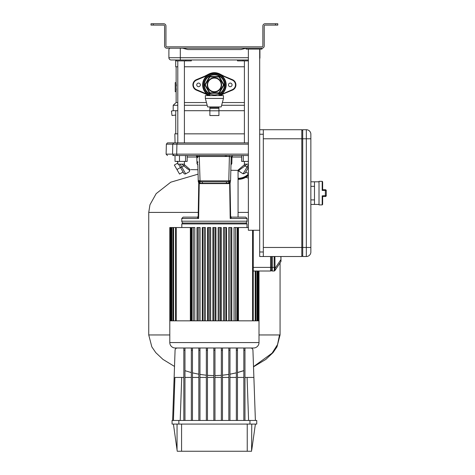 <?xml version="1.0" encoding="UTF-8"?>
<svg xmlns="http://www.w3.org/2000/svg" width="475" height="475" viewBox="0 0 475 475"><rect width="100%" height="100%" fill="white"/><g stroke="black" fill="none" stroke-linecap="round" stroke-linejoin="round"><path stroke-width="0.71" d="M277.804 25.11L275.542 25.11L275.542 23.75L277.804 23.75L277.804 25.11M151.002 23.75L153.271 23.75L153.271 25.11L151.002 25.11L151.002 23.75M275.542 23.75L265.127 23.75A2.262 2.262 0 0 0 262.859 26.012L262.859 45.938A0.908 0.908 0 0 1 261.957 46.847L166.856 46.847A0.908 0.908 0 0 1 165.947 45.938L165.947 26.012A2.262 2.262 0 0 0 163.685 23.75L153.271 23.75M153.271 25.11L163.685 25.11A0.908 0.908 0 0 1 164.588 26.012L164.588 45.938A2.262 2.262 0 0 0 166.856 48.207L261.957 48.207A2.262 2.262 0 0 0 264.219 45.938L264.219 26.012A0.908 0.908 0 0 1 265.127 25.11L275.542 25.11M175.75 115.045L172.021 115.538L171.422 111.061L173.292 110.699M225.672 156.483A14.672 14.672 0 0 1 226.296 155.533M248.372 174.669A14.672 14.672 0 0 1 238.064 178.719A14.672 14.672 0 0 0 248.372 174.669A14.672 14.672 0 0 1 238.064 178.719M224.966 156.483A15.283 15.283 0 0 1 225.554 155.533M248.372 175.501A15.283 15.283 0 0 1 238.064 179.33M301.809 130.625L302.712 129.717L302.712 256.518L301.809 255.615M302.712 129.717L306.333 129.717A4.53 4.53 0 0 1 310.864 134.247L310.864 251.993A4.53 4.53 0 0 1 306.333 256.518L302.712 256.518M306.333 256.518A4.53 4.53 0 0 0 310.864 251.993A4.53 4.53 0 0 1 306.333 256.518L306.333 129.717A4.53 4.53 0 0 1 310.864 134.247A4.53 4.53 0 0 0 306.333 129.717M209.267 74.29L196.371 79.663A5.658 5.658 0 0 0 196.371 90.107L209.499 95.594A11.774 11.774 0 0 1 214.403 73.114A11.774 11.774 0 0 1 219.296 95.594L219.539 95.481M221.089 75.192L218.945 74.023L232.435 79.663A5.658 5.658 0 0 1 232.435 90.107L219.788 95.356M221.053 94.602L232.263 89.692A5.207 5.207 0 0 0 232.263 80.079L221.107 75.204M219.676 95.416L220.893 94.709M209.131 74.361L207.053 75.685L196.543 80.079A5.207 5.207 0 0 0 196.543 89.692L207.053 94.086L209.861 95.748M207.611 84.888A6.792 6.792 0 0 0 214.403 91.681A6.792 6.792 0 0 0 221.196 84.888A6.792 6.792 0 0 0 214.403 78.096A6.792 6.792 0 0 0 207.611 84.888L207.741 86.195M196.745 84.888A1.811 1.811 0 0 0 198.556 86.699A1.811 1.811 0 0 0 200.367 84.888A1.811 1.811 0 0 0 198.556 83.077A1.811 1.811 0 0 0 196.745 84.888M228.445 84.888A1.811 1.811 0 0 0 230.256 86.699A1.811 1.811 0 0 0 232.067 84.888A1.811 1.811 0 0 0 230.256 83.077A1.811 1.811 0 0 0 228.445 84.888M177.792 110.699L173.191 110.699L173.191 105.266L176.136 102.547L176.136 91.681L175.233 91.681L175.233 82.62L176.136 82.62L176.136 66.773M176.136 91.681L176.136 82.62M176.237 83.57L176.385 85.945M204.737 76.166L208.881 74.011C212.557 72.212 216.244 72.212 219.931 74.011L224.069 76.166M224.069 93.605L220.246 95.594M218.494 73.845L212.277 73.304M209.629 74.124L209.024 74.415M208.561 95.594L204.737 93.605M184.407 110.699L209.873 110.699M218.933 110.699L244.405 110.699M176.368 88.908L176.338 89.442M176.273 90.375L176.219 90.915M176.136 102.547L177.792 102.547M184.407 102.547L206.447 102.547M222.365 102.547L244.405 102.547M173.191 105.266L177.792 105.266M184.407 105.266L207.171 105.266M221.635 105.266L244.405 105.266M221.065 83.541L221.196 84.888M270.56 256.518L270.56 271.011A0.908 0.908 0 0 0 271.462 270.109A0.908 0.908 0 0 1 270.56 271.011L259.012 271.011L259.012 320.827L169.795 320.827L169.795 342.564A5.433 5.433 0 0 0 175.233 347.997L184.971 347.997L184.971 420.458M259.012 320.827L259.012 342.564A5.433 5.433 0 0 1 253.579 347.997L244.969 347.997L244.969 420.458M244.969 350.182L243.841 350.182L243.841 347.997L237.47 347.997L237.47 420.458M237.47 350.182L236.342 350.182L236.342 347.997L229.971 347.997L229.971 420.458M229.971 350.182L228.837 350.182L228.837 347.997L199.969 347.997L199.969 420.458M199.969 350.182L198.835 350.182L198.835 347.997L192.47 347.997L192.47 420.458M192.47 350.182L191.336 350.182L191.336 347.997L184.971 347.997M205.348 98.426L207.611 106.917L221.196 106.917L223.464 98.426L223.464 95.594L205.348 95.594L205.348 98.426L223.464 98.426M263.31 251.993L263.31 256.518L259.688 256.518L259.688 251.993L263.31 251.993L263.31 134.247L259.688 134.247L259.688 129.717L263.31 129.717L263.31 134.247M259.688 134.247L259.688 251.993M326.26 191.306L326.26 194.934M322.187 195.819L322.638 196.484L322.638 204.44L322.187 204.891L322.187 195.819L326.26 195.611A0.908 0.908 0 0 1 325.357 196.513L322.638 196.513M322.638 189.751L322.187 190.422L322.187 181.343L322.638 181.8L322.638 189.751M322.638 189.721L325.357 189.721A0.908 0.908 0 0 1 326.26 190.629L326.26 195.611M322.187 181.343L319.016 181.343L319.016 204.891L322.187 204.891M310.864 181.8L314.486 181.8L314.486 204.44L310.864 204.44M246.103 49.109L261.957 49.109L261.957 48.207L246.103 48.207L246.103 49.109M259.688 230.256L248.372 230.256L248.372 49.109M259.688 129.717L259.688 49.109M178.855 420.458L178.855 424.08L172.063 424.08L172.063 420.458L256.749 420.458L256.749 424.08L249.951 424.08L249.951 420.458M251.768 424.08L251.572 451.25L247.243 451.25L247.237 424.08M251.768 449.855L255.39 424.08M181.575 424.08L181.569 451.25L177.24 451.25L173.422 424.08M178.855 424.08L249.951 424.08M247.243 451.25L181.569 451.25M263.31 129.717L301.809 129.717L301.809 256.518L263.31 256.518M310.864 138.777L263.31 138.777L263.31 247.463L310.864 247.463M218.933 106.917L218.482 108.276L210.33 108.276L209.873 107.825L218.933 107.825L218.933 115.538L209.873 115.538L209.873 106.917M224.075 84.888L219.242 93.266L209.57 93.266L209.831 92.809L218.981 92.809L223.553 84.888L218.981 76.962L219.242 76.511L224.075 84.888L223.553 84.888M218.981 76.962L209.831 76.962L205.253 84.888L204.731 84.888L209.57 76.511L219.242 76.511M219.242 93.266L218.981 92.809M209.831 76.962L209.57 76.511M207.213 84.888A7.19 7.19 0 0 0 214.403 92.073A7.19 7.19 0 0 0 221.593 84.888A7.19 7.19 0 0 0 214.403 77.698A7.19 7.19 0 0 0 207.213 84.888M209.873 94.341A10.486 10.486 0 0 1 214.403 74.403A10.486 10.486 0 0 1 218.933 94.341M204.375 84.888A10.028 10.028 0 0 1 214.403 74.854A10.028 10.028 0 0 1 224.438 84.888A10.028 10.028 0 0 1 214.403 94.917A10.028 10.028 0 0 1 204.375 84.888M205.253 84.888L209.831 92.809M184.407 161.417L184.407 164.136L177.792 164.136L177.792 161.417M218.933 110.806L209.873 110.806M175.073 142.898L174.848 133.843L177.792 133.843M244.405 133.843L184.407 133.843M175.75 110.699L175.75 133.843M189.388 171.695L185.689 173.826A1.36 1.36 -116.4 0 1 183.837 173.333L178.529 164.136L180.577 167.687L181.777 167.046L185.689 173.826L189.388 171.695L189.685 170.424L187.857 169.112M183.593 223.007L245.219 223.007L183.593 223.007A1.811 1.811 0 0 1 181.777 221.213L181.753 218.494L183.107 217.123L197.434 217.123C186.841 217.123 186.841 217.123 197.434 217.123L197.434 217.123A1.354 1.098 -90 0 0 197.469 217.123M245.219 223.007A1.811 1.811 0 0 0 247.03 221.213L247.059 218.494L230.191 218.494L230.446 215.816M210.271 183.611L210.585 183.611M184.662 164.95L183.754 165.906L189.685 170.424L190.095 169.605L183.789 164.136M177.733 162.349L177.733 161.417L177.733 162.349L177.044 161.203L177.792 162.355M248.372 164.73L247.03 167.046L248.372 167.449L245.723 172.027L248.229 167.687M238.391 170.929L243.117 173.826L247.03 167.046L245.053 165.906L246.893 164.136M247.059 218.494L245.7 217.123L231.343 217.123L238.064 217.123L238.064 170.929L245.053 165.906L244.15 164.95L237.732 170.388L243.117 173.826L244.969 173.333L245.723 172.027L248.372 173.553M239.364 170.258L238.866 170.602M187.227 168.643L186.236 167.883M167.378 142.898L166.369 144.174L172.752 144.174L173.708 142.898L167.378 142.898L177.246 142.898L176.914 144.174L172.752 144.174L172.55 154.138L176.7 154.138L172.55 154.138L173.832 155.533L248.372 155.533L232.542 155.533L231.183 156.893M248.372 142.898L177.246 142.898M228.451 183.273L229.205 181.8L200.052 181.8L200.052 180.85L228.902 180.85L228.796 181.8L226.771 181.8L226.142 183.273L229.651 183.006L229.746 181.688L228.796 181.8M230.007 182.632C230.464 181.302 230.351 181.426 229.651 183.006L230.191 218.494M230.618 216.594L231.301 217.117L230.624 216.333L230.054 183.623L230.434 181.028M230.523 180.476L229.746 181.688M231.01 164.136L231.818 163.584L231.978 157.035L231.159 157.712M230.969 164.338L231.818 163.584L230.969 164.962M230.452 180.975L230.185 181.783M195.914 155.533L184.407 155.533L196.264 155.533L197.624 156.857L196.264 155.533L196.828 157.035L197.648 157.712L197.624 156.857L199.268 156.483L199.162 155.533L229.395 155.533L229.395 156.483L231.183 156.857L230.565 180.476L229.205 181.8L226.771 181.8M231.058 161.637L231.022 162.984M230.565 180.512L228.902 180.85M228.76 181.8L229.395 156.483L199.411 156.483L199.411 155.533L214.403 155.533M202.671 183.273L200.355 183.273L199.601 181.8L202.035 181.8L202.671 183.273L226.142 183.273M198.805 182.632C198.336 181.284 198.455 181.408 199.156 183.006L200.355 183.273M202.035 181.8L199.061 181.688L199.233 183.611L229.573 183.611M198.366 215.816L198.615 218.494L199.233 183.611L198.924 183.611M198.615 218.494L197.208 217.235M231.539 217.152L230.393 218.363M230.832 170.276L237.732 170.388M245.017 164.136L244.15 164.95M172.734 155.533L173.832 155.533M177.792 154.138L176.7 154.138L177.151 155.533L177.792 155.533L176.552 155.533M229.538 156.483L229.395 155.533L232.987 155.533M232.916 155.533L241.65 155.533L241.65 161.417L248.372 161.417M198.111 156.471L197.606 155.533L195.854 155.533M248.372 154.138L176.7 154.138L176.914 144.174L248.372 144.174M191.051 169.623L197.962 169.735L198.265 181.711M187.162 157.035L196.828 157.035L196.988 163.584L197.838 164.962M197.962 169.735L193.77 169.67M197.814 164.184L196.988 163.584L197.838 164.338M197.784 162.978L197.748 161.637M197.826 164.493L198.241 180.476L200.052 180.85L199.268 156.483M231.183 156.857L232.542 155.533L231.978 157.035L241.65 157.035M198.241 180.476L200.052 181.8M199.061 181.688L198.354 180.975L198.598 181.818M198.491 181.498L198.627 181.8M198.188 216.594L197.505 217.117L198.182 216.339L198.752 183.629L198.354 180.975M197.345 217.128L198.592 218.488L181.753 218.494M181.919 164.136L183.754 165.906L181.777 167.046L180.096 164.136M180.577 167.687L183.837 173.333M180.476 167.515L176.949 169.551L179.55 174.064L183.083 172.027M177.792 163.05L174.343 165.045L176.949 169.551M174.099 155.533L175.037 155.675L175.037 161.417L187.162 161.417L187.162 155.533M179.479 155.533L179.479 161.417M175.037 155.533L175.037 161.417M185.535 155.533L185.535 161.417M243.271 155.533L243.271 161.417M188.136 49.56L187.821 49.56L188.136 49.56M246.103 48.23L240.985 49.56L187.821 49.56L182.614 48.207M169.771 48.207L168.892 49.353L168.892 57.712L168.892 49.353M259.878 49.109L259.914 57.712A2.262 2.262 0 0 1 259.688 58.704A2.262 2.262 0 0 0 259.914 57.712L259.914 49.353M191.324 59.981L191.324 60.883L176.136 60.883L176.136 59.981L175.685 59.981L175.685 66.773L177.792 66.773M248.372 60.883L237.488 60.883L237.488 59.981M244.405 66.773L184.407 66.773M171.154 59.981A2.262 2.262 0 0 1 168.892 57.712L180.304 57.712L180.304 59.981L171.154 59.981A2.262 2.262 0 0 1 168.892 57.712A2.262 2.262 0 0 0 171.154 59.981M248.372 59.981L180.304 59.981M248.372 164.136L244.405 164.136L244.405 161.417M184.971 350.182L183.837 350.182L183.837 347.997L177.341 347.997A2.262 2.262 0 0 0 175.079 350.182L172.627 420.458L175.079 350.182M191.336 347.997L192.47 347.997M198.835 347.997L199.969 347.997M207.468 347.997L207.468 350.182L206.34 350.182L206.34 347.997M213.839 420.458L213.839 347.997M214.973 347.997L214.973 350.182L213.839 350.182M222.472 347.997L222.472 420.458M222.472 350.182L221.338 350.182L221.338 347.997M228.837 347.997L229.971 347.997M236.342 347.997L237.47 347.997M243.841 347.997L250.669 347.997A2.262 2.262 0 0 1 252.932 350.182L253.888 377.435L244.969 377.435M243.841 350.182L243.841 420.458M236.342 350.182L236.342 420.458M228.837 350.182L228.837 420.458M221.338 350.182L221.338 420.458M183.837 350.182L183.837 420.458M191.336 350.182L191.336 420.458M198.835 350.182L198.835 420.458M207.468 350.182L207.468 420.458M206.34 350.182L206.34 420.458M214.973 420.458L214.973 350.182M222.472 377.435L228.837 377.435M229.971 377.435L236.342 377.435M237.47 377.435L243.841 377.435M184.971 377.435L191.336 377.435M192.47 377.435L198.835 377.435M199.969 377.435L206.34 377.435M207.468 377.435L213.839 377.435M214.973 377.435L221.338 377.435M183.837 377.435L174.925 377.435L173.422 420.458M253.888 377.435L255.39 420.458M237.096 320.827L237.096 227.537L236.823 320.827M236.823 227.537L235.463 227.537L235.463 320.827M235.463 227.537L234.015 227.537L234.015 320.827M231.806 320.827L231.806 227.537L231.384 227.537L231.384 320.827M231.384 227.537L230.031 227.537L230.031 320.827M230.031 227.537L228.724 227.537L228.724 320.827M226.522 320.827L226.522 227.537L225.952 227.537L225.952 320.827M225.952 227.537L224.592 227.537L224.592 320.827M224.592 227.537L223.434 227.537L223.434 320.827M215.947 320.827L215.947 227.537L215.086 227.537L215.086 320.827M190.992 320.827L190.992 227.537L169.795 227.537L169.795 320.827M194.797 320.827L194.797 227.537L191.71 227.537L191.71 320.827M191.989 227.537L191.989 320.827M193.349 227.537L193.349 320.827M200.082 320.827L200.082 227.537L197 227.537L197 320.827M197.422 227.537L197.422 320.827M198.782 227.537L198.782 320.827M205.372 320.827L205.372 227.537L202.285 227.537L202.285 320.827M202.855 227.537L202.855 320.827M204.214 227.537L204.214 320.827M210.657 320.827L210.657 227.537L207.575 227.537L207.575 320.827M208.293 227.537L208.293 320.827M209.647 227.537L209.647 320.827M253.258 230.256L253.258 267.597M248.372 227.537L237.821 227.537L237.821 320.827M253.258 267.805L253.258 267.389L253.258 267.805M270.56 271.011L253.258 271.011M271.462 270.109L271.462 256.518M271.462 270.15A0.861 0.861 0 0 0 272.323 271.011A0.861 0.861 0 0 1 271.462 270.15L271.462 267.389L271.462 270.15A0.861 0.861 0 0 0 272.323 271.011L274.152 271.011A0.908 0.908 0 0 0 274.906 270.608A0.908 0.908 33.7 0 1 274.152 271.011L274.283 270.75A0.908 0.813 33.7 0 0 275.037 270.412L280.82 261.731L274.906 270.608L275.037 268.405L280.82 259.718L280.82 261.731A0.908 0.908 0 0 0 280.974 261.226L280.974 259.718L280.974 261.226A0.908 0.908 0 0 1 280.82 261.731M280.974 256.518L280.974 259.718L280.82 256.518M274.283 270.75L274.283 268.743A0.908 0.327 -15 0 0 275.037 268.405L274.906 256.518M274.283 268.743L274.152 267.389L274.906 267.389M215.086 227.537L212.859 227.537L212.859 320.827M213.726 227.537L213.726 320.827M221.231 320.827L221.231 227.537L220.519 227.537L220.519 320.827M220.519 227.537L219.159 227.537L219.159 320.827M219.159 227.537L218.15 227.537L218.15 320.827M214.403 223.007L246.103 223.007L247.012 223.915L181.8 223.915L182.703 223.007L214.403 223.007M214.973 375.618L221.338 375.327L214.973 375.618M228.837 374.407L222.472 375.232L228.837 374.383M229.971 374.187L236.342 372.816M237.47 372.525L243.841 370.607M253.507 366.658L272.098 353.139L277.543 344.559L279.508 334.952L259.012 334.952M226.86 155.533A14.22 14.22 0 0 0 226.207 156.483M238.064 178.268A14.22 14.22 0 0 0 248.372 174.034M218.933 95.261A11.323 11.323 0 0 0 214.403 73.566A11.323 11.323 0 0 0 209.873 95.261M232.263 80.079L232.435 79.663A5.658 5.658 0 0 1 235.915 84.888M232.263 89.692L232.435 90.107M196.371 79.663L196.543 80.079M196.371 90.107L196.543 89.692M226.177 84.888A11.774 11.774 0 0 1 219.296 95.594M209.511 95.594A11.774 11.774 0 0 1 202.629 84.888M219.931 74.011L219.783 74.373M208.881 74.011L209.024 74.373M169.795 342.564L259.012 342.564M325.357 196.513L325.357 190.422L322.187 190.422M325.357 189.721A0.908 0.908 0 0 1 326.26 190.629L325.357 190.422L325.357 189.721M310.864 199.91L314.486 199.91M314.486 186.325L310.864 186.325M177.044 449.855L177.044 424.08M209.57 93.266L204.731 84.888M181.777 221.213L247.03 221.213M166.369 144.174L166.107 154.138L172.55 154.138M214.403 154.138L184.407 154.138M198.307 181.616L198.283 180.767M199.91 180.85L200.017 181.8M185.802 60.883L185.802 59.981M243.01 60.883L243.01 59.981M259.688 57.712L259.914 57.712A2.262 2.262 0 0 1 259.688 58.704M180.304 48.207L180.304 57.712L248.372 57.712M181.711 377.435L180.209 420.458M248.597 420.458L247.095 377.435M170.816 227.537L170.816 320.827M171.843 227.537L171.843 320.827M173.612 227.537L173.612 320.827M176.231 227.537L176.231 320.827M190.338 227.537L190.338 320.827M255.194 271.011L255.194 320.827M256.963 271.011L256.963 320.827M257.996 271.011L257.996 320.827M238.468 227.537L238.468 320.827M252.575 230.256L252.575 320.827M274.152 256.518L274.152 267.389L253.258 267.389L253.258 320.827M274.716 270.815L274.152 271.011A0.908 0.908 0 0 0 274.906 270.608M272.323 271.011L272.323 256.518M280.066 262.859L280.066 334.952L279.508 334.952M169.795 334.952L148.74 334.952L151.822 346.857L155.776 352.634L162.978 359.415L174.515 366.445M248.372 212.414L238.064 212.414M198.247 212.414L148.74 212.414L149.963 204.761L156.18 193.634L170.751 182.198L197.938 174.194M319.016 181.8L314.486 181.8M319.016 204.44L314.486 204.44M218.933 95.594L218.933 93.836M209.873 95.594L209.873 93.836M184.407 142.898L184.407 60.883M177.792 142.898L177.792 60.883M166.107 154.138L167.461 155.533M244.405 142.898L244.405 60.883M170.133 227.537L170.133 320.827M171.16 227.537L171.16 320.827M172.936 227.537L172.936 320.827M175.554 227.537L175.554 320.827M255.871 271.011L255.871 320.827M257.646 271.011L257.646 320.827M258.673 271.011L258.673 320.827M181.8 227.537L181.8 223.915M247.012 227.537L247.012 223.915M184.971 370.69L191.336 372.578M192.47 372.863L198.835 374.211M199.969 374.407L206.34 375.232M207.468 375.333L213.839 375.618M148.74 212.414L148.74 334.952M248.372 178.101L245.854 177.306M280.066 334.952L276.99 346.857L273.03 352.634L265.828 359.415L253.513 366.819M243.841 370.69L237.47 372.578M236.342 372.863L229.971 374.211"/></g></svg>
